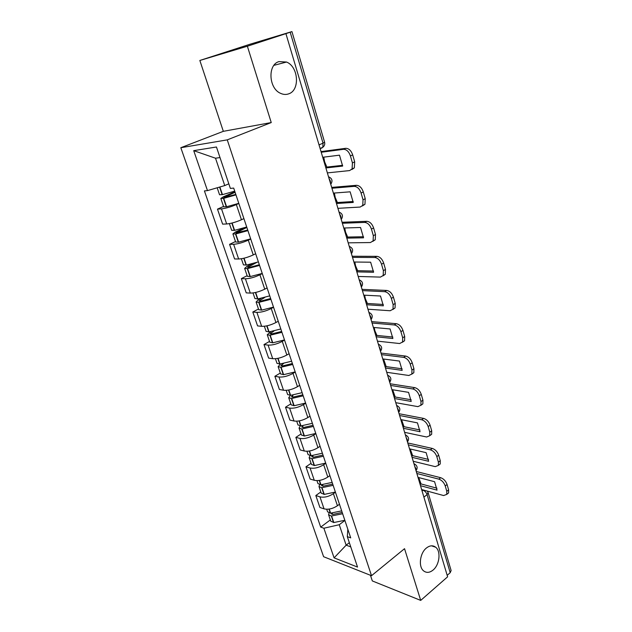 <?xml version="1.0" encoding="UTF-8"?>
<svg xmlns="http://www.w3.org/2000/svg" width="632" height="632" viewBox="0 0 632 632"><rect width="100%" height="100%" fill="white"/><g stroke="black" fill="none" stroke-linecap="round" stroke-linejoin="round"><path stroke-width="0.95" d="M426.418 548.015C429.807 545.392 432.896 545.124 435.685 547.225C441.128 551.27 439.588 564.842 433.094 570.04C429.649 572.813 426.482 573.09 423.59 570.87C418.194 566.746 419.893 553.047 426.418 548.015M278.941 61.604L286.525 62.039C298.565 66.676 300.121 90.337 288.713 93.836C286.067 94.8 283.349 94.626 280.561 93.331C268.719 88.496 267.447 64.764 278.941 61.604M370.447 575.278L372.319 580.934L420.707 600.4L447.622 576.811L285.909 33.638L247.373 46.223L199.846 60.467L223.325 131.33L180.823 147.714L323.608 556.721L371.513 575.697L227.259 139.862L271.247 122.561L247.373 46.223M199.846 60.467L250.391 44.114L291.937 31.6L324.595 142.176L323.031 143.172L290.183 32.2L291.937 31.6M420.707 600.4L404.535 548.687L371.513 575.697M423.898 497.123L427.082 494.619L428.109 492.62L451.114 570.522L450.197 572.695L427.082 494.619C426.252 492.407 424.902 490.946 423.013 490.227L421.742 489.879M447.179 575.333L450.197 572.695M290.183 32.2L285.909 33.638M238.841 203.472L236.352 204.586C230.72 206.948 225.774 208.378 221.508 208.86L217.479 209.129L222.638 224.147L226.675 223.965C230.941 223.562 235.862 222.156 241.448 219.754L243.905 218.625M223.538 206.451L217.479 209.129M250.722 238.999L248.297 240.16C242.775 242.617 237.885 243.992 233.619 244.292L229.574 244.347L234.59 258.962L238.643 258.994C242.917 258.772 247.784 257.414 253.25 254.925L255.652 253.74M235.499 241.535L229.574 244.347M262.288 273.585L259.918 274.794C254.514 277.329 249.68 278.665 245.406 278.783L241.345 278.633L246.235 292.869L250.304 293.098C254.57 293.058 259.389 291.747 264.745 289.164L267.099 287.939M247.136 275.702L241.345 278.633M273.561 307.263L271.239 308.519C265.946 311.142 261.158 312.421 256.892 312.374L252.808 312.026L257.572 325.899L261.656 326.325C265.93 326.444 270.686 325.172 275.939 322.525L278.238 321.246M258.48 308.993L252.808 312.026M284.534 340.071L282.267 341.375C277.077 344.069 272.345 345.309 268.079 345.096L263.986 344.566L268.624 358.091L272.724 358.692C276.99 358.968 281.698 357.744 286.849 355.018L289.101 353.707M269.532 341.43L263.986 344.566M295.239 372.05L293.011 373.394C287.923 376.159 283.247 377.359 278.973 376.996L274.873 376.293L279.399 389.47L283.507 390.244C287.773 390.671 292.434 389.486 297.475 386.689L299.679 385.338M280.308 373.054L274.873 376.293M305.667 403.224L303.486 404.606C298.502 407.435 293.872 408.596 289.606 408.09L285.498 407.213L289.906 420.067L294.022 421.007C298.28 421.576 302.894 420.43 307.839 417.57L309.996 416.18M290.807 403.888L285.498 407.213M315.834 433.623L313.709 435.037C308.811 437.929 304.229 439.058 299.971 438.411L295.855 437.384L300.161 449.921L304.276 451.011C308.535 451.714 313.093 450.608 317.951 447.693L319.966 446.326M301.061 433.963L295.855 437.384M325.757 463.28L323.671 464.725C318.868 467.68 314.333 468.762 310.075 467.988L305.959 466.811L310.154 479.048L314.278 480.288C318.536 481.118 323.047 480.043 327.81 477.073L329.88 475.612M311.055 463.311L305.959 466.811M335.442 492.217L333.396 493.695C328.68 496.705 324.192 497.755 319.942 496.855L315.818 495.535L319.918 507.48L324.042 508.855C328.292 509.803 332.756 508.768 337.433 505.742L339.423 504.281M320.819 491.957L315.818 495.535M219.999 157.565L215.512 158.213L224.747 185.571L228.823 183.825M224.747 185.571L207.486 190.611L193.716 150.653L216.452 146.995L230.364 188.415L233.69 188.091L350.713 537.872L347.316 536.647L357.53 567.07L334.091 557.866L323.868 528.234L339.242 524.718L346.146 545.171L350.752 546.87M207.486 190.611L204.413 190.911L320.701 527.096L323.868 528.234M180.823 147.714L227.259 139.862M223.325 131.33L271.247 122.561M349.346 542.691L346.146 545.171L334.091 557.866M344.89 520.46L339.242 524.718M330.346 519.923L320.701 527.096M347.821 529.229L347.316 536.647M193.716 150.653L215.512 158.213M325.788 167.567L326.878 167.077L324.627 161.855L323.75 157.139M234.717 191.156L222.448 194.632L219.557 194.759M234.922 191.773L223.27 196.844L220.829 198.48L223.712 198.337L235.965 194.877M223.665 206.822L226.572 206.751L238.785 203.33M235.807 194.419L223.807 197.492L235.096 192.294M327.368 172.899L349.63 170.577L352.095 168.902L352.427 162.898L350.428 155.93C348.864 151.569 346.549 149.365 343.484 149.318L345.759 148.315L321.032 151.601M321.23 152.257L343.484 149.318M326.878 167.077L342.623 165.315M345.759 148.315C348.825 148.362 351.139 150.566 352.695 154.911L350.428 155.93M352.427 162.898L354.686 161.871L352.695 154.911M354.686 161.871L354.347 167.867L351.874 169.55M322.723 157.273L339.479 155.172L342.655 166.082L325.899 167.938M336.343 203.046L337.409 202.532L335.205 197.413L334.383 193.037M246.709 227.007L234.575 230.332L231.66 230.277M243.123 218.98L243.928 218.704M244.758 227.662L235.246 232.102L232.9 233.911L235.799 233.935L247.918 230.625M235.657 242.017L238.58 242.127L250.675 238.849M247.728 230.056L235.839 232.924L246.851 227.433M337.923 208.331L360.177 207.051L362.752 205.384L363.029 199.791L361.077 193.013C359.553 188.763 357.254 186.551 354.197 186.369L356.424 185.31L331.689 187.404M331.934 188.233L354.197 186.369M337.409 202.532L353.201 201.505M356.424 185.31C359.482 185.484 361.773 187.696 363.297 191.938L361.077 193.013M363.029 199.791L365.233 198.709L363.297 191.938M365.233 198.709L364.948 204.294L362.373 205.961M333.388 193.115L350.152 191.82L353.241 202.438L336.485 203.504M346.636 237.593L347.679 237.055L345.507 232.039L344.732 227.986M258.385 261.893L246.377 265.085L243.439 264.863M255.083 254.025L255.676 253.811M252.113 263.844L246.899 266.435L244.647 268.403L247.57 268.592L259.562 265.424M247.341 276.295L250.28 276.571L262.24 273.427M259.341 264.753L249.111 267.494L247.547 267.423L256.568 262.517M348.192 242.838L370.439 242.546L373.109 240.895L373.338 235.689L371.442 229.092C369.949 224.945 367.674 222.717 364.617 222.417L366.797 221.303L342.07 222.274M342.362 223.262L364.617 222.417M347.679 237.055L363.503 236.731M366.797 221.303C369.854 221.603 372.122 223.823 373.615 227.962L371.442 229.092M373.338 235.689L375.503 234.551L373.615 227.962M375.503 234.551L375.266 239.749L372.777 241.4M343.784 228.018L360.54 227.481L363.55 237.814L346.794 238.13M356.653 271.254L357.673 270.693L355.547 265.78L354.813 262.019M269.745 295.871L257.872 298.928L254.917 298.541M266.672 288.16L267.115 288.002M261.158 298.351L258.259 299.884L256.094 302.001L258.764 302.388L270.899 299.307M258.709 309.68L261.672 310.122L273.506 307.105M270.646 298.541L260.526 301.172L258.954 301.022L264.808 297.459M358.202 276.453L380.432 277.1L383.19 275.481L383.379 270.63L381.531 264.208C380.069 260.155 377.817 257.919 374.768 257.5L376.893 256.339L352.182 256.244M352.522 257.382L374.768 257.5M357.673 270.693L373.536 271.041M376.893 256.339C379.943 256.758 382.194 258.986 383.656 263.031L381.531 264.208M383.379 270.63L385.488 269.445L383.656 263.031M385.488 269.445L385.299 274.288L382.929 275.9M353.904 262.011L370.652 262.201L373.583 272.266L356.835 271.871M366.418 304.063L367.421 303.478L365.328 298.66L364.64 295.183M280.821 328.972L269.074 331.903L266.096 331.358M270.773 331.666L267.249 334.739L269.927 335.26L281.943 332.313M269.801 342.212L272.771 342.805L284.487 339.913M281.659 331.46L271.373 334.02L270.069 333.767L274.012 331.026M367.958 309.214L390.165 310.754L393.001 309.174L393.151 304.648L391.35 298.391C389.92 294.433 387.685 292.189 384.643 291.66L386.729 290.451L362.041 289.345M362.42 290.625L384.643 291.66M367.421 303.478L383.3 304.466M386.729 290.451C389.77 290.981 392.006 293.216 393.428 297.166L391.35 298.391M393.151 304.648L395.221 303.415L393.428 297.166M395.221 303.415L395.063 307.942L392.804 309.514M363.763 295.144L380.503 296.013L383.355 305.817L366.623 304.75M375.945 336.042L376.925 335.442L374.863 330.718L374.215 327.51M291.613 361.22L279.984 364.032L276.998 363.345M280.576 363.969L278.12 366.647L280.813 367.303L292.703 364.482M280.6 373.923L283.594 374.665L295.183 371.893M292.387 363.542L282.212 365.999L280.9 365.675L283.555 363.519M377.462 341.154L399.645 343.532L402.552 342.015L402.671 337.78L400.917 331.689C399.519 327.818 397.299 325.567 394.265 324.935L396.303 323.687L371.648 321.609M372.066 323.031L394.265 324.935M376.925 335.442L392.82 337.038M396.303 323.687C399.337 324.319 401.557 326.562 402.947 330.418L400.917 331.689M402.671 337.78L404.693 336.508L402.947 330.418M404.693 336.508L404.575 340.735L402.418 342.26M373.378 327.431L390.094 328.956L392.875 338.507L376.166 336.801M385.228 367.232L386.192 366.615L383.561 359.023M302.128 392.662L290.617 395.356L287.623 394.526M290.404 395.371L288.721 397.757L291.431 398.539L303.194 395.837M291.139 404.843L294.141 405.72L305.612 403.066M302.854 394.818L292.782 397.173L291.463 396.785L293.193 395.063M386.737 372.303L408.88 375.487L411.859 374.026L411.946 370.06L410.239 364.127C408.864 360.343 406.668 358.091 403.643 357.357L405.633 356.069L381.017 353.075M381.475 354.623L403.643 357.357M386.192 366.615L402.094 368.796M405.633 356.069C408.659 356.796 410.863 359.047 412.23 362.815L410.239 364.127M411.946 370.06L413.928 368.748L412.23 362.815M413.928 368.748L413.834 372.706L411.772 374.183M382.755 358.921L399.448 361.062L402.157 370.368L385.473 368.053M394.289 397.662L395.229 397.022L392.67 389.762M312.39 423.314L300.99 425.897L297.98 424.933M300.232 425.921L299.055 428.093L301.772 429.002L313.425 426.418M301.409 434.998L304.427 436.009L315.779 433.457M313.053 425.312L303.352 427.564L301.764 427.129L302.807 425.747M395.782 402.687L417.886 406.629L420.92 405.238L420.983 401.525L419.324 395.743C417.973 392.045 415.793 389.786 412.775 388.957L414.734 387.629L390.149 383.774M390.647 385.441L412.775 388.957M395.229 397.022L411.14 399.756M414.734 387.629C417.752 388.451 419.932 390.702 421.268 394.392L419.324 395.743M420.983 401.525L422.927 400.175L421.268 394.392M422.927 400.175L422.855 403.88L420.888 405.317M391.895 389.628L408.564 392.361L411.211 401.438L394.55 398.547M403.129 427.351L404.046 426.703L401.565 419.743M322.391 453.215L311.11 455.696L308.092 454.606M309.98 455.672L309.143 457.694L311.868 458.714L323.402 456.241M311.434 464.425L314.46 465.555L325.701 463.114M323.007 455.064L313.401 457.228L311.813 456.738L312.366 455.625M404.614 432.335L426.671 437.004L429.76 435.685L429.799 432.209L428.18 426.561C426.861 422.95 424.696 420.683 421.686 419.767L423.598 418.4L399.068 413.723M399.598 415.508L421.686 419.767M404.046 426.703L419.956 429.958M423.598 418.4C426.608 419.308 428.773 421.568 430.084 425.178L428.18 426.561M429.799 432.209L431.703 430.819L430.084 425.178M431.703 430.819L431.656 434.295L429.76 435.677L431.656 434.295M400.814 419.593L417.452 422.879L420.035 431.735L403.406 428.291M411.756 456.336L412.657 455.664L410.239 449.004M332.148 482.39L320.985 484.768L317.951 483.559M319.579 484.673L318.986 486.577L321.72 487.714L333.135 485.344M321.222 493.142L324.255 494.39L335.379 492.052M332.724 484.096L323.213 486.174L321.617 485.629L321.878 484.736M413.225 461.281L435.243 466.629L438.371 465.397L438.395 462.126L436.815 456.62C435.519 453.089 433.378 450.821 430.376 449.818L432.248 448.42L407.774 442.953M408.335 444.849L430.376 449.818M412.657 455.664L428.559 459.432M432.248 448.42C435.251 449.407 437.391 451.675 438.679 455.206L436.815 456.62M438.395 462.126L440.259 460.704L438.679 455.206M440.259 460.704L440.228 463.967L438.411 465.302M409.52 448.839L426.126 452.654L428.646 461.297L412.048 457.331M420.177 484.633L421.07 483.946L418.716 477.571M341.675 510.861L330.623 513.144L327.581 511.817M329.011 512.971L328.593 514.772L331.334 516.012L342.639 513.745M330.773 521.179L333.815 522.538L344.827 520.294M342.204 512.433L332.788 514.432L331.192 513.824L331.279 513.137M421.639 489.539L443.601 495.543L446.769 494.39L446.784 491.317L445.236 485.945C443.972 482.485 441.839 480.217 438.853 479.135L440.694 477.705L416.267 471.496M416.867 473.494L438.853 479.135M421.07 483.946L436.957 488.196M440.694 477.705C443.68 478.772 445.805 481.039 447.069 484.491L445.236 485.945M446.784 491.317L448.609 489.863L447.069 484.491M448.609 489.863L448.594 492.928L446.84 494.216M418.021 477.389L434.587 481.71L437.044 490.14L420.493 485.684M415.998 470.579L415.919 468.62L414.742 466.369M407.419 441.784L407.332 439.753L406.139 437.47M398.642 412.277L398.539 410.176L397.323 407.861M389.636 382.044L389.517 379.872L388.293 377.517M380.409 351.052L380.274 348.801L379.026 346.407M370.952 319.279L370.794 316.94L369.53 314.515M361.243 286.675L361.077 284.258L359.79 281.793M351.289 253.235L351.1 250.722L349.796 248.218M341.067 218.901L340.861 216.302L339.534 213.75M330.576 183.651L330.346 180.965L329.003 178.366M422.065 490.961L423.337 489.998M337.433 505.742L333.396 493.695M327.81 477.073L323.671 464.725M317.951 447.693L313.709 435.037M307.839 417.57L303.486 404.606M297.475 386.689L293.011 373.394M286.849 355.018L282.267 341.375M275.939 322.525L271.239 308.519M264.745 289.164L259.918 274.794M253.25 254.925L248.297 240.16M241.448 219.754L236.352 204.586M314.278 480.288L310.075 467.988M304.276 451.011L299.971 438.411M294.022 421.007L289.606 408.09M283.507 390.244L278.973 376.996M272.724 358.692L268.079 345.096M261.656 326.325L256.892 312.374M250.304 293.098L245.406 278.783M238.643 258.994L233.619 244.292M226.675 223.965L221.508 208.86M324.042 508.855L319.942 496.855M359.189 279.779L359.537 279.968C362.8 281.627 363.408 283.989 361.354 287.054M368.898 312.382L369.325 312.603C372.485 314.286 373.054 316.608 371.039 319.587M378.363 344.163L378.868 344.424C381.918 346.115 382.463 348.406 380.488 351.305M387.59 375.155L388.159 375.455C391.121 377.154 391.635 379.421 389.699 382.249M396.588 405.396L397.212 405.72C400.096 407.435 400.585 409.67 398.681 412.435M405.373 434.911L406.052 435.251C408.857 436.973 409.323 439.193 407.458 441.902M413.952 463.714L414.663 464.078C417.404 465.808 417.855 468.004 416.022 470.666M322.557 147.398L321.38 148.283L322.818 147.288L323.031 143.172L319.026 144.878M222.448 194.632L219.857 186.993M222.172 194.688L219.588 187.08M226.288 206.806L223.436 198.393M226.572 206.751L223.712 198.337M225.229 197.413L224.992 196.702M234.575 230.332L232.094 223.017M234.298 230.38L231.826 223.088M238.311 242.175L235.523 233.99M238.58 242.127L235.799 233.935M237.269 232.932L236.968 232.055M246.377 265.085L244.039 258.204M246.101 265.124L243.77 258.267M250.003 276.618L247.294 268.639M250.28 276.571L247.57 268.592M248.992 267.51L248.637 266.467M257.872 298.928L255.676 292.458M257.603 298.968L255.407 292.521M261.403 310.154L258.764 302.388M261.672 310.122L259.033 302.349M260.4 301.188L259.997 300.002M269.074 331.903L267.004 325.82M268.798 331.934L266.743 325.875M272.503 342.836L269.927 335.26M272.771 342.805L270.204 335.237M271.523 334.004L271.073 332.669M279.984 364.032L278.048 358.328M279.715 364.056L277.78 358.376M283.326 374.681L280.813 367.303M283.594 374.665L281.09 367.279M282.362 365.983L281.864 364.514M290.617 395.356L288.8 390.007M290.349 395.371L288.548 390.055M293.872 405.736L291.431 398.539M294.141 405.72L291.7 398.523M292.932 397.157L292.387 395.561M300.99 425.897L299.292 420.888M300.729 425.913L299.039 420.936M304.158 436.017L301.772 429.002M304.427 436.009L302.041 428.986M303.234 427.564L302.649 425.849M311.11 455.696L309.522 451.011M310.849 455.704L309.269 451.051M314.199 465.563L311.868 458.714M314.46 465.555L312.137 458.706M313.29 457.228L312.729 455.593M320.985 484.768L319.5 480.391M320.724 484.768L319.247 480.438M323.987 494.398L321.72 487.714M324.255 494.39L321.98 487.707M323.094 486.174L322.597 484.697M330.623 513.144L329.24 509.068M330.362 513.137L328.988 509.108M333.554 522.538L331.334 516.012M333.815 522.538L331.595 516.012M332.677 514.432L332.219 513.097M435.685 547.225L431.49 545.819M286.525 62.039L273.925 65.341M330.765 184.283C332.93 180.894 332.187 178.39 328.529 176.778M341.225 219.438C343.358 216.168 342.663 213.719 339.155 212.083M351.424 253.685C353.509 250.525 352.861 248.123 349.48 246.472M320.1 148.465L322.818 147.288C324.493 145.921 325.085 144.215 324.595 142.176M428.109 492.62L427.224 491.064M223.681 206.862L220.829 198.48M219.573 194.798L217.179 187.783M352.095 168.902L354.347 167.867M235.673 242.064L232.9 233.911M231.675 230.317L229.392 223.617M362.752 205.384L364.948 204.294M247.357 276.342L244.647 268.403M243.462 264.911L241.361 258.749M373.109 240.895L375.266 239.749M258.733 309.735L256.094 302.001M254.941 298.596L253.013 292.956M383.19 275.481L385.299 274.288M269.817 342.275L267.249 334.739M266.119 331.421L264.366 326.262M393.001 309.174L395.063 307.942M280.624 373.994L278.12 366.647M277.021 363.408L275.426 358.723M402.552 342.015L404.575 340.735M291.162 404.922L288.721 397.757M287.647 394.597L286.201 390.355M411.859 374.026L413.834 372.706M301.44 435.085L299.055 428.093M298.012 425.02L296.708 421.196M420.92 405.238L422.855 403.88M311.465 464.512L309.143 457.694M308.124 454.692L306.954 451.28M321.253 493.237L318.986 486.577M317.983 483.646L316.956 480.62M438.371 465.397L440.228 463.967M330.805 521.274L328.593 514.772M327.613 511.912L326.712 509.258M446.769 494.39L448.594 492.928"/></g></svg>
